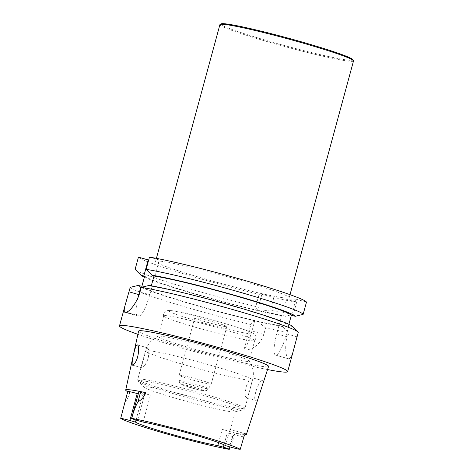<?xml version="1.0" encoding="UTF-8"?>
<svg xmlns="http://www.w3.org/2000/svg" width="473" height="473" viewBox="0 0 473 473"><rect width="100%" height="100%" fill="white"/><g stroke="black" fill="none" stroke-linecap="round" stroke-linejoin="round"><path stroke-width="0.35" stroke-dasharray="2.37 1.77" d="M130.229 287.348A87.144 5.168 -164.8 0 0 250.897 324.508L243.897 350.268C253.546 349.642 260.185 344.35 263.816 334.387L265.578 327.901A87.144 5.168 -164.8 0 0 288.453 332.371L287.241 336.817L276.752 333.82L286.171 299.167L296.66 302.158A87.144 5.168 -164.8 0 1 273.784 297.694L261.894 294.301L259.103 294.301A87.144 5.168 -164.8 0 1 138.435 257.141M293.597 349.807L291.327 356.471L289.05 358.948A87.144 5.168 15.2 0 1 289.044 358.948A87.144 5.168 15.2 0 1 289.038 358.948L275.558 355.14A22.172 4.718 105.9 0 1 276.752 333.82M298.256 332.365L292.533 326.565L288.814 325.501L286.555 333.82A22.172 4.718 105.9 0 1 275.86 355.182L289.038 358.948C286.378 359.19 284.066 348.264 287.241 336.817M267.547 369.555A87.144 5.168 15.2 0 1 137.885 334.328M135.284 269.539A87.144 5.168 -164.8 0 0 255.787 306.504L259.103 294.301M296.66 302.158L293.343 314.368A87.144 5.168 -164.8 0 1 270.467 309.898L273.784 297.694M293.343 314.368L285.515 316.295L281.802 315.237M270.467 309.898L260.747 311.287A80.191 4.754 -164.8 0 0 285.515 316.295M260.747 311.287L257.531 310.371L261.894 294.301M255.787 306.504L256.774 310.371L257.531 310.371M144.36 277.19A80.191 4.754 -164.8 0 0 256.774 310.371M154.848 275.996L159.218 259.925L149.456 257.141M288.891 324.312L288.565 325.501A76.082 4.511 -164.8 0 0 232.024 305.883A76.082 4.511 -164.8 0 0 151.2 286.266L151.325 285.81M306.463 302.158L295.974 299.161L291.605 315.231M157.343 260.966A69.229 4.103 -164.8 0 0 155.582 261.398A69.229 4.103 -164.8 0 0 221.311 283.504A69.229 4.103 -164.8 0 0 289.192 297.694A69.229 4.103 -164.8 0 0 230.617 277.55A69.229 4.103 -164.8 0 0 157.343 260.966M295.974 299.161L286.171 299.167M148.699 259.931L159.218 259.925M144.685 276.001A76.082 4.511 -164.8 0 0 201.226 295.619A76.082 4.511 -164.8 0 0 282.056 315.237M141.894 286.271A76.082 4.511 -164.8 0 0 198.435 305.889A76.082 4.511 -164.8 0 0 279.265 325.507M279.017 325.507L282.73 326.565L288.453 332.371M263.816 334.387L251.926 330.988L254.74 320.641L257.956 321.557A80.191 4.754 -164.8 0 0 282.73 326.565M254.74 320.641L253.983 320.641L250.897 324.508M138.122 285.438A80.191 4.754 -164.8 0 0 253.983 320.641M151.2 286.266L152.058 286.266L149.149 285.438M138.004 297.606A22.154 4.712 -74.1 0 0 137.578 315.905A22.154 4.712 -74.1 0 0 137.862 315.946L139.103 315.946A22.154 4.712 -74.1 0 0 149.793 294.602L152.058 286.266M289.05 358.948L275.848 355.182A22.172 4.718 105.9 0 1 275.558 355.14M257.956 321.557L265.578 327.901M251.926 330.988A22.154 4.712 105.9 0 1 243.897 350.268M138.589 331.124A67.343 3.997 -164.8 0 0 195.674 350.735A67.343 3.997 -164.8 0 0 266.855 366.841A67.343 3.997 -164.8 0 0 268.569 366.433M207.127 322.225A16.614 0.987 -164.8 0 0 226.401 326.683A16.614 0.987 -164.8 0 0 226.827 326.583A16.614 0.987 -164.8 0 0 211.053 321.273A16.614 0.987 -164.8 0 0 194.758 317.868A16.614 0.987 -164.8 0 0 207.127 322.225M145.075 365.085L142.296 367.876L141.734 367.48L141.687 366.084L145.53 351.362L147.937 347.945L148.9 350.688L148.487 356.689L147.546 360.018L145.075 365.085M251.878 377.637L249.194 380.227L246.421 385.962L245.162 392.442L245.245 395.097L245.7 396.93L246.338 397.651L247.178 397.219L248.018 395.688L249.821 390.101L252.322 380.227L251.878 377.637L262.497 380.664C264.141 380.676 260.387 391.597 258.128 397.379C257.294 399.33 256.573 400.329 255.952 400.377L255.816 400.353C252.062 399.939 258.944 379.795 262.367 380.647L262.497 380.664M218.627 442.61L222.227 429.354A47.146 2.797 -164.8 0 0 230.375 429.951A47.146 2.797 -164.8 0 0 229.896 429.348L225.473 445.619M234.123 412.03A47.146 2.797 15.2 0 1 227.176 411.138A47.146 2.797 15.2 0 1 178.132 399.011A47.146 2.797 15.2 0 1 144.507 387.363A47.146 2.797 15.2 0 1 144.336 387.015A47.146 2.797 15.2 0 1 190.566 396.681A47.146 2.797 15.2 0 1 235.323 411.735A47.146 2.797 15.2 0 1 235.004 411.953A47.146 2.797 15.2 0 1 234.123 412.03M136.005 420.054L142.769 395.156L138.287 393.879M143.112 422.093L150.432 395.156A47.146 2.797 -164.8 0 0 142.284 394.559A47.146 2.797 -164.8 0 0 142.769 395.156M224.019 444.809L226.774 434.675C229.807 433.233 232.887 432.771 236.027 433.292L222.227 429.354M245.061 434.699A63.766 3.784 15.2 0 1 244.795 434.699A63.766 3.784 15.2 0 1 237.21 433.812L234.809 434.291L231.959 436.768L229.157 449.35M243.897 436.762A7.976 0.473 15.2 0 1 234.442 434.669C237.47 433.233 240.556 432.771 243.69 433.292L229.896 429.348M246.102 433.782L243.69 433.292A11.855 0.704 -164.8 0 0 246.025 433.782M150.432 395.156L144.874 393.566A7.976 0.473 15.2 0 1 138.938 391.473M127.751 391.478A7.976 0.473 -164.8 0 0 127.97 391.662L129.85 392.655A64.322 3.814 15.2 0 1 127.704 391.656M123.849 405.852L125.262 401.648C126.752 400.229 128.284 397.231 129.85 392.655M247.876 361.419A47.146 2.797 15.2 0 1 193.173 348.772A47.146 2.797 15.2 0 1 158.088 336.404A47.146 2.797 15.2 0 1 158.266 336.238A47.146 2.797 15.2 0 1 204.312 346.07A47.146 2.797 15.2 0 1 249.005 360.893A47.146 2.797 15.2 0 1 249.076 361.13A47.146 2.797 15.2 0 1 247.876 361.419M198.755 328.227A47.146 2.797 -164.8 0 0 254.604 340.666A47.146 2.797 -164.8 0 0 254.657 340.584A47.146 2.797 -164.8 0 0 209.894 325.525A47.146 2.797 -164.8 0 0 163.67 315.863A47.146 2.797 -164.8 0 0 163.67 315.964A47.146 2.797 -164.8 0 0 198.755 328.227M210.798 384.117A16.614 0.987 15.2 0 1 193.339 380.168A16.614 0.987 15.2 0 1 179.155 375.314A16.614 0.987 15.2 0 1 179.155 375.302A16.614 0.987 15.2 0 1 195.444 378.707A16.614 0.987 15.2 0 1 211.224 384.011A16.614 0.987 15.2 0 1 211.212 384.029A16.614 0.987 15.2 0 1 210.798 384.117M221.104 23.869A68.396 4.056 -164.8 0 0 285.863 45.916A68.396 4.056 -164.8 0 0 352.876 59.675M219.904 24.655A69.229 4.103 -164.8 0 0 285.633 46.768A69.229 4.103 -164.8 0 0 353.514 60.958M297.044 336.817L286.555 333.82M124.712 312.192L137.862 315.946M125.96 312.186L139.103 315.946M140.038 291.817L149.793 294.602M201.179 322.225A43.546 2.584 -164.8 0 0 251.027 332.342A43.546 2.584 -164.8 0 0 180.166 312.103A43.546 2.584 -164.8 0 0 201.179 322.225M237.21 433.812A11.855 0.704 -164.8 0 0 236.027 433.292M234.442 434.669L231.031 447.21M144.874 393.566L137.554 420.509M226.774 434.675A7.976 0.473 15.2 0 1 232.71 436.762A7.976 0.473 15.2 0 1 231.959 436.768M127.97 391.662L125.262 401.648M242.306 409.908A54.655 3.24 15.2 0 1 187.19 397.574A54.655 3.24 15.2 0 1 138.406 381.315A54.655 3.24 15.2 0 1 191.802 392.111A54.655 3.24 15.2 0 1 243.323 409.819A54.655 3.24 15.2 0 1 242.306 409.908M243.471 408.743A55.495 3.293 15.2 0 1 184.736 395.452A55.495 3.293 15.2 0 1 137.779 379.305A55.495 3.293 15.2 0 1 192.192 390.674A55.495 3.293 15.2 0 1 244.884 408.4A55.495 3.293 15.2 0 1 243.471 408.743M249.194 380.227A55.495 3.293 15.2 0 1 189.064 366.108A55.495 3.293 15.2 0 1 145.495 350.907A55.495 3.293 15.2 0 1 145.773 350.688M148.9 350.688A55.495 3.293 15.2 0 1 209.025 364.807A55.495 3.293 15.2 0 1 252.594 380.008A55.495 3.293 15.2 0 1 252.322 380.227M184.239 384.88A11.204 0.662 -164.8 0 0 191.932 388.049A11.204 0.662 -164.8 0 0 202.87 390.042A11.204 0.662 -164.8 0 0 184.239 384.88M181.904 380.919A15.213 0.905 15.2 0 1 198.548 385.087A15.213 0.905 15.2 0 1 208.492 388.694A15.213 0.905 15.2 0 1 208.114 388.776A15.213 0.905 15.2 0 1 192.127 385.164A15.213 0.905 15.2 0 1 179.137 380.718A15.213 0.905 15.2 0 1 181.904 380.919M124.482 312.162L137.578 315.905M132.594 365.162L142.071 367.87M137.324 344.912L147.937 347.945M246.338 397.651L255.816 400.359M144.336 387.015L142.284 394.559M235.323 411.735L230.375 429.951M234.809 434.291C234.431 434.119 233.733 434.947 232.71 436.762L229.955 446.902M144.507 387.363L138.406 381.315C138.033 381.268 137.826 380.599 137.779 379.305L145.495 350.907C147.552 344.037 151.809 339.147 158.266 336.238M235.004 411.953L243.323 409.819C243.666 409.967 244.186 409.494 244.884 408.4L252.594 380.008C254.303 373.037 253.102 366.67 249.005 360.893M254.604 340.666C256.053 338.662 256.307 336.947 255.361 335.528L253.404 333.512C251.305 332.235 247.361 330.639 241.567 328.717C232.941 325.82 222.499 322.71 210.237 319.393L181.082 312.275L169.269 310.394C166.951 310.56 165.733 310.808 165.621 311.145C165.39 310.962 162.872 313.38 163.67 315.964M163.67 315.863L158.088 336.404M254.657 340.584L249.076 361.13M226.827 326.583L211.224 384.011L208.492 388.694C206.098 391.331 206.329 390.326 205.347 390.769C204.608 390.769 204.661 391.272 196.283 389.208L182.312 384.963L180.804 384.1C180.148 383.195 179.852 384.165 179.137 380.718L179.155 375.314M179.155 375.302L194.758 317.868M156.403 258.364L155.582 261.398M290.014 294.667L289.192 297.694"/><path stroke-width="0.71" d="M297.966 331.969A87.144 5.168 -164.8 0 0 232.308 309.431A87.144 5.168 -164.8 0 0 141.25 287.348L149.149 285.438A80.191 4.754 -164.8 0 1 232.893 305.871A80.191 4.754 -164.8 0 1 292.332 326.329L297.966 331.969A87.144 5.168 -164.8 0 1 298.256 332.365L293.597 349.807M143.822 276.001L140.913 275.168A80.191 4.754 -164.8 0 0 140.919 275.174L135.118 269.344L138.435 257.141L148.191 259.931L143.822 276.001L144.685 276.001L141.894 286.271L138.122 285.438L130.229 287.348L124.795 306.386L124.712 312.192A87.144 5.168 15.2 0 1 125.96 312.186C128.845 312.505 136.987 303.288 140.038 291.817L141.25 287.348M137.885 334.328A87.144 5.168 15.2 0 1 119.486 325.921A87.144 5.168 15.2 0 1 204.933 343.776A87.144 5.168 15.2 0 1 287.673 371.612A87.144 5.168 15.2 0 1 285.456 372.15A87.144 5.168 15.2 0 1 267.547 369.555M135.118 269.344A87.144 5.168 -164.8 0 0 135.284 269.539L140.919 275.174A80.191 4.754 -164.8 0 0 144.36 277.19M291.356 315.231L295.318 316.295A80.191 4.754 -164.8 0 0 237.085 295.997A80.191 4.754 -164.8 0 0 151.939 275.168L154.848 275.996L153.991 275.996A76.082 4.511 15.2 0 1 234.815 295.613A76.082 4.511 15.2 0 1 291.356 315.231L288.891 324.312M295.318 316.295L303.146 314.362A87.144 5.168 -164.8 0 0 239.657 292.131A87.144 5.168 -164.8 0 0 146.145 269.344L151.939 275.168M146.145 269.344L149.456 257.141A87.144 5.168 -164.8 0 1 242.974 279.927A87.144 5.168 -164.8 0 1 306.463 302.158L303.146 314.362M151.325 285.81L153.991 275.996M148.191 259.931L148.699 259.931M141.031 286.271L138.766 294.608A22.154 4.712 -74.1 0 0 138.004 297.606M140.759 391.662A7.976 0.473 15.2 0 0 138.938 391.473L131.618 418.416A7.976 0.473 15.2 0 0 137.554 420.509L143.112 422.093A47.146 2.797 15.2 0 1 190.867 433.859A47.146 2.797 15.2 0 1 225.473 445.619L231.031 447.21A7.976 0.473 -164.8 0 0 240.219 449.344L244.109 436.159L246.161 433.812A63.766 3.784 15.2 0 1 246.415 434.315L268.569 366.433A67.343 3.997 -164.8 0 0 204.626 344.912A67.343 3.997 -164.8 0 0 138.589 331.124L125.706 390.065A64.322 3.814 15.2 0 1 145.85 392.655L140.759 391.662L138.045 401.642C141.191 400.223 143.792 397.225 145.85 392.655M135.384 362.318C138.997 356.896 139.434 345.065 137.324 344.912C135.361 343.67 130.672 365.251 132.594 365.162C133.25 365.286 134.178 364.34 135.384 362.318M136.005 420.054L135.449 422.099A47.146 2.797 -164.8 0 0 170.055 433.865A47.146 2.797 -164.8 0 0 217.811 445.625L218.627 442.61M131.618 418.416A7.976 0.473 15.2 0 1 131.766 418.369A62.921 3.731 15.2 0 1 194.35 433.853A62.921 3.731 15.2 0 1 240.219 449.344M217.811 445.625L223.368 447.21A7.976 0.473 15.2 0 1 229.304 449.303A7.976 0.473 15.2 0 1 229.157 449.35A62.921 3.731 15.2 0 1 166.573 433.865A62.921 3.731 15.2 0 1 120.704 418.374L127.751 391.478A7.976 0.473 -164.8 0 1 137.211 393.571L129.892 420.509A7.976 0.473 -164.8 0 0 120.704 418.374M135.449 422.099L129.892 420.509M246.415 434.315A63.766 3.784 15.2 0 1 245.061 434.699M138.287 393.879L137.211 393.571M127.704 391.656A64.322 3.814 15.2 0 1 125.706 390.065M243.897 436.762L244.115 436.159M131.766 418.369C133.22 412.22 135.313 406.644 138.045 401.642M290.014 294.667L353.514 60.958A69.229 4.103 -164.8 0 0 353.461 60.686L352.876 59.675A68.396 4.056 -164.8 0 0 293.106 39.495A68.396 4.056 -164.8 0 0 222.665 23.65A68.396 4.056 -164.8 0 0 221.104 23.869L220.087 24.454A69.229 4.103 -164.8 0 0 219.904 24.655L156.403 258.364M353.461 60.686A69.229 4.103 -164.8 0 0 292.964 40.264A69.229 4.103 -164.8 0 0 221.666 24.229A69.229 4.103 -164.8 0 0 220.087 24.454M129.011 291.817L138.766 294.608M224.019 444.809L223.368 447.21M287.673 371.612L293.887 348.755M119.486 325.921L124.795 306.386M229.955 446.902L229.304 449.303"/></g></svg>
